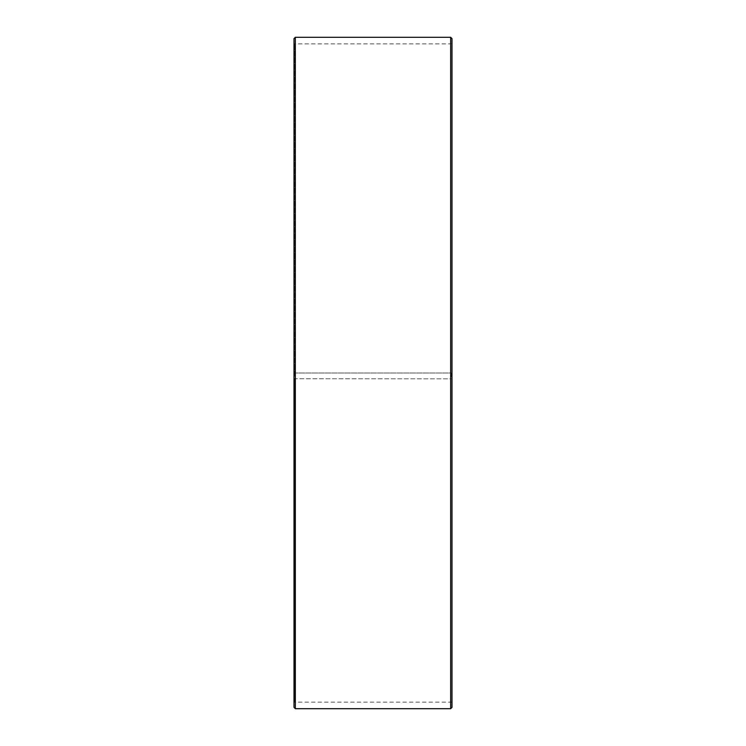 <?xml version="1.0" encoding="UTF-8"?>
<svg xmlns="http://www.w3.org/2000/svg" width="746" height="746" viewBox="0 0 746 746"><rect width="100%" height="100%" fill="white"/><g stroke="black" fill="none" stroke-linecap="round" stroke-linejoin="round"><path stroke-width="0.56" stroke-dasharray="3.73 2.8" d="M294.539 373L451.992 373L294.539 373L294.539 43.883L294.539 702.117L294.539 378.744L294.008 378.754L451.992 378.837L294.539 378.744M451.461 373L451.461 378.744M451.992 38.615L451.992 378.754M450.668 373L450.668 37.3M295.332 373L295.332 37.3M451.992 702.648L451.461 702.117L294.539 702.117L294.008 702.648L294.008 38.615M294.008 702.648L294.008 378.754M294.008 707.385L294.008 378.837M295.332 708.7L295.332 378.856M450.668 708.7L450.668 378.856M451.992 707.385L451.992 378.837M451.992 43.352L451.461 43.883L294.539 43.883L294.008 43.352"/><path stroke-width="1.12" d="M451.992 38.615L451.992 707.385L450.668 708.7L450.668 37.3L451.992 38.615M295.332 708.7L294.008 707.385L294.008 38.615L295.332 37.3L295.332 708.7L450.668 708.7M295.332 37.3L450.668 37.3"/></g></svg>
